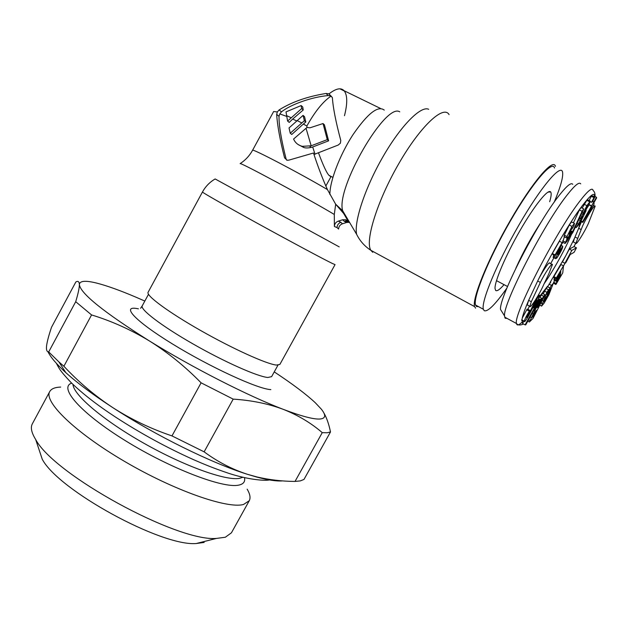 <?xml version="1.0" encoding="UTF-8"?>
<svg xmlns="http://www.w3.org/2000/svg" width="628" height="628" viewBox="0 0 628 628"><rect width="100%" height="100%" fill="white"/><g stroke="black" fill="none" stroke-linecap="round" stroke-linejoin="round"><path stroke-width="0.94" d="M330.414 176.413L328.986 175.338C326.678 172.975 323.161 165.439 318.451 152.722M331.137 96.06L332.393 97.678C333.013 107.569 335.807 121.816 340.776 140.421L340.407 143.176L338.249 145.029L313.976 154.496M277.333 111.949L273.643 111.525L252.558 150.296C251.082 147.753 300.184 173.454 327.431 189.585C322.502 178.619 317.854 166.428 313.49 153.012L288.872 160.14L287.137 160.266L284.578 157.871C280.025 140.162 277.395 125.663 276.665 114.367L277.333 111.949L279.122 109.916L281.462 111.894L279.805 113.903L286.729 116.423M334.386 226.488C334.536 223.866 335.839 222.084 338.288 221.135L340.878 222.312L342.456 223.788C340.038 224.714 338.759 226.472 338.61 229.063L337.04 227.587L334.386 226.488L334.292 214.47C324.911 208.731 299.737 194.602 277.034 182.356C252.637 169.254 240.328 163.013 240.108 163.625M276.406 365.072L279.868 364.428L335.054 264.608L332.518 263.54C324.276 259.599 291.494 242.07 258.815 224.086C226.088 206.086 201.824 192.239 202.451 192.011L148.098 292.287C145.853 295.498 168.375 312.179 200.638 330.501C232.847 348.838 266.602 364.083 276.406 365.072M342.456 223.788L346.742 222.43L344.207 221.26L346.146 221.025L348.516 221.81M338.288 221.135L342.637 219.753L344.207 221.26M342.637 219.753L345.808 219.745L348.619 221.982L343.634 213.449L335.682 204.249L334.292 214.47M327.431 189.585L335.682 204.249M349.529 222.32L346.742 222.43M327.274 139.636L311.174 145.798L306.04 128.285L306.966 127.468L309.973 127.814L323.028 123.543L327.274 139.636L328.625 140.829L312.689 146.999L315.052 154.229M279.122 109.916C291.855 101.94 307.516 96.461 326.089 93.462L329.017 93.87C335.949 88.454 340.973 87.402 344.081 90.715L380.411 108.401M329.017 93.87L332.393 97.678M311.174 145.798L302.327 146.34C298.143 145.233 295.223 142.799 293.582 139.039L306.04 128.285M301.683 108.566L301.157 105.551L285.999 111.902L287.6 121.047L301.683 108.566L303.23 109.971L292.687 119.053L296.667 120.929M290.238 133.23L289.037 127.939L303.081 115.379L304.36 120.702L290.238 133.23L291.761 134.463L303.355 124.069L306.856 126L306.982 127.476M298.002 144.448L303.795 147.509C305.569 148.137 308.034 148.098 311.198 147.399L312.689 146.999M323.028 123.543L324.417 124.823L328.625 140.829M287.6 121.047L289.233 122.413L292.687 119.053M276.665 114.367L279.013 116.306L279.79 113.943M279.013 116.306C278.879 125.396 281.242 139.62 286.101 158.97L286.658 160.14M306.864 126.008C315.005 111.486 323.028 101.54 330.948 96.178M301.157 105.551L302.759 107.019L303.23 109.971M303.081 115.379L304.556 116.69L305.797 121.973L303.355 124.069M326.089 93.462L328.138 95.574L330.626 95.849M328.138 95.574C312.132 96.9 290.489 104.523 281.462 111.894M304.36 120.702L305.797 121.973M555.442 166.357L555.442 166.349C553.307 157.683 532.505 181.908 510.234 220.609C487.932 259.215 471.824 299.014 474.587 306.605L475.592 308.144M295.027 481.433L322.25 432.645L327.18 432.763L330.493 431.962L303.976 479.447L300.31 480.899L295.027 481.433C282.105 481.338 269.42 479.855 256.993 476.966L247.361 474.281C211.707 463.15 155.587 435.526 112.93 407.713C93.203 394.871 77.495 383.174 65.822 372.632L58.891 361.885L48.701 351.923C46.802 351.908 46.103 349.796 46.605 345.596C47.241 341.145 48.882 335.03 51.527 327.235L75.839 281.972C78.06 280.716 79.246 281.595 79.379 284.61C79.615 280.952 84.89 280.331 95.213 282.741L96.767 283.118C107.011 285.732 120.074 290.426 135.954 297.185L144.833 301.055M322.25 432.645C311.19 423.06 298.229 415.304 283.354 409.377C301.032 416.081 313.097 419.308 319.574 419.049C325.72 418.64 326.301 415.328 321.3 409.126L315.303 402.76C306.032 394.117 292.342 383.826 274.248 371.894M282.584 480.891C276.618 481.378 267.897 480.075 256.405 476.966L247.361 474.281C232.03 469.281 217.626 461.8 204.131 451.838L233.184 399.125L201.093 382.821C185.032 366.414 167.762 352.434 149.283 340.871C130.655 329.621 111.423 320.971 91.57 314.934L75.705 301.707C78.155 293.598 79.379 287.899 79.379 284.61C80.463 293.441 103.761 312.195 149.283 340.871C192.694 367.749 248.649 396.221 283.354 409.377C268.313 403.725 251.585 400.303 233.184 399.125M60.688 387.076C54.997 387.264 51.363 388.74 49.761 391.519C43.403 401.449 74.74 432.252 124.517 461.376C174.192 490.562 227.548 509.127 243.546 504.457L249.253 500.736C250.745 497.902 250.046 494.048 247.157 489.165M249.253 500.736L231.434 532.803L225.334 537.238L216.377 538.432C176.963 541.87 53.914 474.501 35.67 439.498C31.463 432.692 30.356 427.464 32.35 423.806L49.761 391.519M35.67 439.498L42.249 459.225C58.349 490.17 161.404 546.588 196.219 543.526L204.163 542.427M65.822 372.632C56.504 364.138 50.562 357.191 48.003 351.782M204.131 451.838L171.978 435.91C150.908 428.798 131.228 419.402 112.93 407.713C94.812 395.75 78.461 381.926 63.891 366.257L91.57 314.934M58.891 361.885L63.891 366.257M171.978 435.91L201.093 382.821M48.701 351.923L75.705 301.707M323.412 412.141C326.466 417.18 328.829 423.782 330.493 431.962M581.465 221.723L574.424 238.381L573.356 241.992L573.733 242.188M582.376 226.504L575.868 243.264C575.876 245.862 584.55 232.093 588.412 223.395L595.132 206.243C595.163 203.519 586.262 217.633 582.376 226.504M507.063 318.412L505.148 318.247L504.559 315.947C502.526 304.572 543.597 224.471 567.068 195.088C574.691 185.37 579.236 181.625 580.704 183.863M572.752 184.31C571.237 182.206 566.841 185.755 559.548 194.955C537.128 222.712 498.499 298.394 500.563 309.526L502.212 312.179M548.982 273.47L552.42 264.584C552.405 262.017 545.057 272.866 540.37 282.404L531.312 301.723L529.875 306.299C529.891 309.345 539.75 293.92 543.613 284.845L548.982 273.47M529.718 310.507L529.302 311.19C526.28 316.167 524.608 319.503 524.302 321.206L524.262 321.669L525.016 321.348L527.897 317.116L537.042 299.791L533.902 306.142L533.549 307.893L533.973 307.202L538.008 300.137L539.703 295.443L538.879 295.866L533.792 303.905L527.81 316.065L526.617 317.43L529.388 312.249L529.718 310.507L527.12 309.117L522.268 318.043L521.86 320.366M551.949 264.341L549.736 263.195C549.704 260.628 542.333 271.453 537.67 280.991L528.658 300.31L527.237 304.894L527.693 305.137M576.48 247.832L574.023 246.584L569.313 249.104L562.445 261.978L564.941 263.265L565.797 262.763L570.208 254.513L574.071 252.338L576.48 247.832L571.825 250.376L564.941 263.265M563.497 265.825L561.008 264.537L553.896 276.595L553.81 277.678L556.29 278.973L560.788 271.343L560.6 273.313L556.486 280.284L556.392 281.352L560.49 274.397L560.325 276.084L555.992 283.44L555.906 284.484L562.766 272.835L563.497 265.825L556.384 277.89L556.29 278.973M554.587 280.41L553.472 283.212L555.906 284.484M554.571 278.078L553.943 280.072L556.392 281.352M550.787 282.09L546.266 288.558M545.033 294.76L543.62 296.235L537.756 307.241L537.152 307.602L541.666 298.269L540.08 299.917L529.388 321.991L533.023 318.427L545.033 294.76L542.529 293.441L539.884 297.327M548.582 289.775L546.862 292.326L543.338 301.181L547.169 295.466L548.197 292.899L546.917 294.556L549.853 288.801L550.615 288.213L548.864 292.868L545.08 300.694L544.186 301.691L544.79 299.878L542.482 303.324L541.595 306.103L543.997 303.332L548.833 294.87L553.268 283.401L551.455 285.363L548.04 291.243L548.582 289.775L546.077 288.464L543.251 293.826M523.728 321.379L522.567 323.467L521.947 320.413M529.428 306.064L527.842 309.502M574.298 223.278L571.527 221.943L569.251 225.036L564.305 235.17L564.18 236.638M564.407 236.827L562.625 242.212M562.139 242.612L559.399 241.223L552.357 253.5L552.546 254.293L555.262 255.69L559.76 247.856L555.733 258.673L556.887 258.006L559.501 253.893C561.762 249.96 562.821 247.456 562.696 246.38L560.317 250.227L559.312 253.272L558.072 254.678L562.139 242.612L555.089 254.905L555.262 255.69M553.668 254.866L553.409 257.472M583.781 208.912L582.101 211.283L571.229 234.754L572.901 232.384L583.781 208.912L581.065 207.57L579.377 209.933L573.427 222.846M586.842 208.339L585.704 210.333M590.336 201.698L590.085 202.138M596.474 197.247L582.627 221.7L582.815 222.398L594.112 204.053L593.86 202.797L596.6 197.961L596.474 197.247L593.845 195.96L593.523 196.533M594.779 197.153L593.97 197.608L591.521 202.287L592.337 201.808L594.779 197.153L592.125 195.85L591.309 196.305L589.08 200.56M590.155 201.086L587.635 199.845L586.811 200.371L582.148 208.104M525.094 324.857L525.73 324.88L539.947 299.36L539.366 299.226L525.094 324.857L522.559 323.491M538.628 298.834L539.366 299.226M538.691 298.7L539.947 299.36M532.725 317.054L532.159 317.321L533.054 315.358L536.469 310.326L533.455 316.276L532.34 316.85M586.003 216.613L591.607 206.714L591.757 207.405L586.003 216.613M588.248 206.267L590.32 201.172L586.882 205.623L580.712 218.411L580.594 218.999L581.253 218.583L582.91 216.197L576.229 227.603L580.029 223.128L586.16 210.561L583.012 214.878L584.707 210.945L587.808 205.215L586.364 208.881L588.248 206.267M569.863 234.809L567.437 239.386L570.97 231.402L569.031 234.024L570.208 230.531L572.084 227.548L571.606 229.518L573.835 226.001L574.494 223.372L571.99 226.41L567.021 236.544L566.746 238.012L567.641 237.203L565.106 243.468L567.516 240.579L572.077 231.308L569.549 234.652M569.313 249.104L571.825 250.376M553.551 282.168L555.992 283.44M559.697 275.755L560.325 276.084M554.022 279.005L556.486 280.284M559.854 272.929L560.6 273.313M553.896 276.595L556.384 277.89M547.734 292.656L548.197 292.899M542.105 300.529L543.338 301.181M544.366 291.007L546.862 292.326M541.069 302.578L542.482 303.324M544.366 299.65L544.79 299.878M541.101 294.909L543.62 296.235M539.35 297.044L541.666 298.269M537.701 306.244L538.361 306.597M532.772 315.915L533.455 316.276M532.834 307.516L533.549 307.893M580.861 221.425L582.815 222.398M581.096 220.938L582.627 221.7M588.938 204.822L591.474 206.07M589.048 204.579L591.403 205.741M592.628 201.25L593.656 201.761M591.341 207.201L591.757 207.405M590.241 201.659L591.521 202.287M591.309 196.305L593.97 197.608M585.846 208.629L586.364 208.881M584.315 211.769L584.88 212.044M585.139 210.05L586.16 210.561M575.327 227.155L576.229 227.603M577.069 223.395L578.019 223.874M578.757 219.761L580.704 220.726M579.377 209.933L582.101 211.283M570.821 234.55L571.229 234.754M570.263 230.398L572.077 231.308M570.915 229.173L571.606 229.518M570.028 230.923L570.97 231.402M552.357 253.5L555.089 254.905M559.807 249.968L560.317 250.227M561.565 245.611L562.649 246.16M554.516 168.006C552.389 159.591 532.049 183.313 510.329 221.08C488.576 258.752 472.845 297.601 475.537 305.027L476.511 306.519L478.536 306.652M549.084 192.058L549.272 191.556M506.906 288.064C495.359 304.431 487.807 311.983 484.259 310.719L483.356 309.266C480.907 301.958 496.929 263.14 518.736 225.366C540.52 187.505 560.655 163.594 562.523 171.907L562.531 171.931C563.457 176.547 560.694 186.602 554.249 202.106M549.665 201.721C551.046 197.114 551.47 194.028 550.937 192.466L550.67 191.972C548.26 188.361 534.514 205.348 520.141 230.335C505.744 255.266 494.542 281.54 495.021 288.511L495.68 290.474C497.031 291.455 499.817 289.516 504.049 284.657M344.466 115.725C347.527 103.706 347.488 95.472 344.332 91.013L344.293 90.966M202.451 192.011C205.505 186.477 209.736 182.128 215.145 178.956L339.222 246.883M340.878 222.312C338.468 223.246 337.189 225.005 337.04 227.587M428.689 109.296C420.956 105.394 400.837 125.671 383.025 156.639C365.166 187.537 353.886 221.731 356.618 234.307L342.715 210.812L343.634 213.449M399.769 111.855C385.592 101.893 335.313 189.114 342.715 210.812L335.799 204.343M329.888 194.515C329.731 181.39 339.677 155.195 352.834 134.91C367.553 113.503 378.025 105.237 384.265 110.112M286.596 115.646L291.102 117.703M297.068 120.56L301.793 122.907M309.722 146.198L311.198 147.399M284.578 157.871L286.101 158.97M372.71 252.275L370.85 250.313C364.829 241.128 377.192 200.984 398.733 163.743C420.203 126.377 443.556 104.57 449.075 114.618M140.594 308.293L142.25 305.828C139.863 309.345 161.553 325.956 192.977 343.909C224.353 361.877 257.645 376.651 267.818 377.475L271.618 376.651L277.969 365.158M72.981 384.391C73.311 394.753 103.094 420.21 143.679 443.132C184.208 466.109 225.797 480.954 239.441 478.363L242.769 477.311M71.71 383.151C58.325 387.39 80.549 413.051 125.467 440.738C170.251 468.472 222.987 488.615 238.554 485.146L238.828 485.099C243.46 484.102 245.352 481.637 244.496 477.72M138.427 308.85L138.058 308.772C120.458 304.98 134.337 320.57 172.292 343.854C210.066 367.121 258.139 389.187 270.856 389.611M578.576 228.247L581.135 229.526M521.86 322.36C518.681 325.375 516.899 325.759 516.514 323.53C512.699 316.041 555.607 232.281 579.699 201.321C587.957 190.551 592.44 186.971 593.146 190.606C594.559 191.626 595.187 193.597 595.022 196.533M515.831 268.274C523.226 251.836 531.963 235.963 542.05 220.648M562.861 242.329L562.123 243.538M554.508 256.593L550.646 263.666M547.585 286.227L539.515 296.526M531.312 301.723L528.658 300.31C525.322 308.105 523.187 314.016 522.268 318.043M540.37 282.404L537.67 280.991C550.78 254.434 570.114 221.802 582.038 206.039C590.399 195.057 594.653 191.854 594.787 196.415M575.727 243.193L573.961 246.616M563.481 266.005L565.059 263.195L563.489 265.966M575.013 237.023L577.54 238.302M574.424 238.381L565.875 255.549L549.987 282.631M579.008 227.108L580.052 223.089M547.373 286.58L549.869 287.891M548.958 284.052L551.455 285.363M540.857 303.002L542.309 303.771M544.57 300.42L545.08 300.694M545.826 297.476L546.69 297.931M547.875 292.35L548.864 292.868M548.063 291.957L549.029 292.46M571.456 234.432C565.702 248.319 552.805 271.547 544.076 283.801M529.388 321.991L527.818 321.144L529.388 321.983M528.556 319.817L529.859 320.516M530.134 316.975L531.257 317.58M532.128 313.403L533.188 313.969M534.122 309.816L535.048 310.311M536.029 306.401L536.744 306.778M537.05 304.564L537.694 304.91M538.667 301.668L539.169 301.935M537.348 307.021L537.756 307.241M533.753 305.506L534.161 305.718M536.022 301.275L536.587 301.573M521.719 319.817L524.302 321.206M526.704 309.8L529.302 311.19M527.324 315.805L527.81 316.065M528.258 314.141L528.76 314.408M527.928 309.314L530.511 310.703M533.046 303.505L533.792 303.905M535.558 299.76L536.053 300.019M538.141 295.474L538.879 295.866M586.199 207.931L586.709 208.182M579.628 217.877L580.712 218.411M582.085 212.578L583.059 213.057M584.173 204.288L586.882 205.623M586.811 200.371L589.504 201.698M562.704 240.76L565.388 242.133M564.038 236.646L566.746 238.012M564.305 235.17L567.021 236.544M569.251 225.036L571.99 226.41M571.527 221.943L574.259 223.309M571.182 228.725L571.77 229.016M569.714 231.701L570.522 232.109M567.665 238.467L568.081 238.679M558.582 252.896L559.312 253.272M559.297 251.169L560.137 251.6M559.752 250.085L560.333 250.384L559.752 250.093M558.418 253.335L559.077 253.673M553.064 257.354L555.749 258.736M553.292 255.965L555.984 257.354M556.424 253.673L557.248 254.097M557.821 251.224L558.37 251.506M325.838 186.021L330.964 176.696M252.558 150.296C249.512 155.775 245.422 160.179 240.304 163.5M345.808 219.745L346.146 221.025L348.148 222.186M328.703 93.729L330.359 95.448M344.332 91.013L339.913 88.823M302.327 146.348L303.795 147.509M474.587 306.605L370.85 250.313C364.664 246.294 359.923 240.964 356.618 234.307M328.986 175.338L332.871 177.379M56.379 363.322C58.93 367.796 58.545 369.209 70.956 382.413C82.142 393.379 97.05 404.981 115.693 417.196C140.562 433.344 166.467 447.481 193.4 459.602C204.728 464.555 213.277 468.072 228.388 473.214C247.919 479.659 265.016 481.017 269.436 479.941M256.405 476.966L256.993 476.974M196.219 543.526L216.377 538.432M148.498 294.289L142.25 305.828M504.653 317.109L516.514 323.53C517.943 325.304 520.274 325.461 523.509 324.001M500.563 309.526L504.559 315.947M496.481 280.637L507.55 286.517M550.67 263.681L554.524 256.601M562.107 243.609L562.884 242.345M573.992 246.6L575.75 243.209M575.868 243.264L573.356 241.992M541.595 306.103L539.774 305.137M594.74 206.055L593.358 205.372M529.875 306.299L527.237 304.894M534.868 310.986L533.792 310.413M524.262 321.669L521.687 320.272M539.46 295.309L538.518 294.815M580.594 218.999L579.385 218.395M565.106 243.468L562.421 242.11M566.715 237.926L564.007 236.552M555.733 258.673L553.048 257.292M547.969 192.121L550.67 191.972M483.356 309.266L475.537 305.027"/></g></svg>
